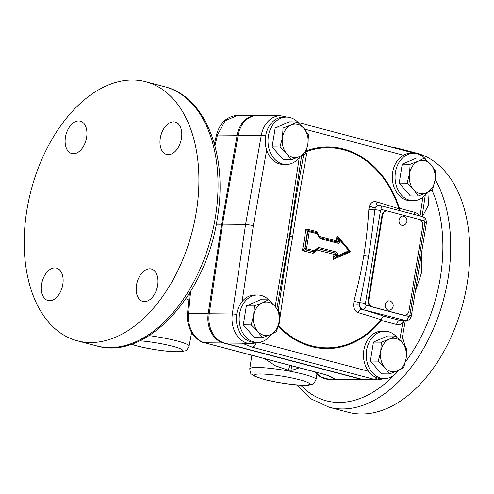 <?xml version="1.0" encoding="UTF-8"?>
<svg xmlns="http://www.w3.org/2000/svg" width="494" height="494" viewBox="0 0 494 494"><rect width="100%" height="100%" fill="white"/><g stroke="black" fill="none" stroke-linecap="round" stroke-linejoin="round"><path stroke-width="0.74" d="M222.498 224.171L245.598 224.393L261.264 135.424L238.164 135.202L222.498 224.171L209.24 313.783A25.145 19.476 -89.4 0 0 224.381 343.015L361.62 379.213A25.145 19.476 -89.4 0 0 365.369 379.725L377.867 379.843L384.443 378.626M238.164 135.202A25.145 19.476 -89.4 0 1 257.399 115.516L280.499 115.738A25.145 19.476 -89.4 0 0 261.264 135.424A5.582 0.741 10 0 1 265.624 135.906M224.381 343.015L242.19 343.188L252.026 347.128L374.119 379.336L361.62 379.213M398.417 370.469A23.712 18.371 -89.4 0 1 384.381 378.626L381.615 378.602A23.712 18.371 -89.4 0 1 368.481 371.247A23.712 18.371 -89.4 0 1 363.862 350.147A23.712 18.371 -89.4 0 1 382.072 331.171L384.838 331.202A23.712 18.371 -89.4 0 1 397.053 337.383M256.096 343.102A5.582 3.464 104.8 0 1 252.026 347.128M271.348 334.253A23.712 18.371 -89.4 0 1 257.312 342.416L254.54 342.385A23.712 18.371 -89.4 0 1 236.787 313.931A23.712 18.371 -89.4 0 1 242.116 301.562L253.36 225.548L245.598 224.393L232.341 314.005A25.145 19.476 90.6 0 0 251.23 343.744L245.938 343.694A25.145 19.476 90.6 0 1 242.19 343.188L249.062 343.725M384.381 378.626A23.712 18.371 -89.4 0 1 366.628 350.172A23.712 18.371 -89.4 0 1 384.838 331.202M395.546 336.044L387.679 335.963L373.445 342.089L370.377 361.04L381.541 373.859L389.408 373.939L384.77 367.536L378.243 361.114L380.726 351.648L381.312 342.169L389.377 339.112L395.546 336.044L402.073 342.466L406.71 348.863L406.124 358.348L403.641 367.814L397.472 370.883L389.408 373.939M370.377 361.04L378.243 361.114M373.445 342.089L381.312 342.169M389.377 339.112A16.747 12.974 -89.4 0 1 402.073 342.466A16.747 12.974 -89.4 0 1 406.124 358.348A16.747 12.974 -89.4 0 1 397.472 370.883A16.747 12.974 -89.4 0 1 384.77 367.536A16.747 12.974 -89.4 0 1 380.726 351.648A16.747 12.974 -89.4 0 1 389.377 339.112M278.264 310.485A300.5 33.073 -81.1 0 1 290.003 236.052L289.546 235.354L287.588 234.57L299.265 157.574M300.161 156.339A23.712 18.371 -89.4 0 1 286.125 164.502L283.358 164.471A23.712 18.371 -89.4 0 1 266.655 150.071A23.712 18.371 -89.4 0 1 265.605 136.017A23.712 18.371 -89.4 0 1 283.815 117.047L286.582 117.072A23.712 18.371 -89.4 0 1 298.796 123.259M242.116 301.562A23.712 18.371 -89.4 0 1 254.997 294.961L257.769 294.986A23.712 18.371 -89.4 0 1 269.977 301.173M286.125 164.502A23.712 18.371 -89.4 0 1 268.372 136.041A23.712 18.371 -89.4 0 1 286.582 117.072M427.236 192.555A23.712 18.371 -89.4 0 1 413.2 200.712L410.434 200.688A23.712 18.371 -89.4 0 1 392.681 172.233A23.712 18.371 -89.4 0 1 403.475 155.196A23.712 18.371 -89.4 0 1 410.891 153.257L413.657 153.288A23.712 18.371 -89.4 0 1 425.871 159.476M306.033 151.744A100.072 77.521 -89.4 0 1 399.041 208.839A364.078 44.367 -170.8 0 0 376.107 201.75C373.273 201.169 371.136 202.454 369.697 205.609L368.839 209.314C367.734 226.283 366.066 241.665 363.837 255.454C361.244 271.107 358.687 282.475 353.951 301.247L353.556 305.267C353.865 309.108 355.396 311.566 358.15 312.64A4.199 3.001 106.4 0 1 361.719 309.287A368.228 44.874 9.2 0 1 384.777 316.413C383.171 316.5 382.004 317.574 381.269 319.63L381.282 320.452L396.639 324.502A9.781 7.577 90.6 0 0 402.814 322.638A5.582 0.741 10 0 1 404.784 323.57L405.401 320.575M399.763 339.977L402.814 322.638L403.796 320.557M358.15 312.64A364.078 44.367 9.2 0 1 381.078 319.723A100.072 77.521 -89.4 0 1 278.369 325.521M278.752 323.792L279.196 323.508A296.017 32.579 -81.1 0 1 292.621 236.997A296.017 31.925 -82.1 0 1 306.706 153.653L305.786 152.455M333.141 259.467A368.32 76.397 -14.5 0 0 350.641 251.736A368.32 153.943 -145.2 0 0 336.988 235.694A368.45 228.654 104.8 0 1 336.253 240.782A368.388 44.892 -170.8 0 0 319.352 236.441A368.277 193.339 -130.4 0 0 316.605 231.513A368.283 44.88 -170.8 0 0 305.934 228.895A366.239 227.283 104.8 0 1 304.273 239.781A366.239 227.283 104.8 0 1 302.408 250.668A368.283 44.88 9.2 0 1 313.079 253.292A368.277 129.873 -26.9 0 0 317.148 250.038A368.388 44.892 9.2 0 1 334.049 254.379A368.45 228.654 104.8 0 1 333.141 259.467L336.902 256.812L335.821 255.534C334.524 256.361 333.629 257.67 333.141 259.467M308.491 230.679L308.614 230.667A1.118 0.865 -89.4 0 0 307.756 231.563L305.934 228.895L308.54 230.692L307.392 231.556A367.616 228.135 104.8 0 1 304.644 248.513L302.408 250.668L305.44 249.834L304.644 248.513L306.471 248.754A369.308 229.185 -75.2 0 0 307.91 240.251A369.308 229.185 -75.2 0 0 309.225 231.742A371.167 45.232 9.2 0 1 317.062 233.674A371 194.772 49.6 0 1 319.39 237.855L320.557 238.812A371.241 45.244 9.2 0 1 337.859 243.264C338.81 243.511 339.489 242.931 339.897 241.517A371.266 230.402 -75.2 0 0 340.057 240.405A371.192 155.147 34.8 0 1 348.888 250.785A371.192 76.996 165.5 0 1 337.569 255.787A371.266 230.402 -75.2 0 0 337.76 254.682L336.439 252.039A371.241 45.244 -170.8 0 0 319.136 247.593L317.759 247.92A371 130.83 153.1 0 1 314.308 250.68A371.167 45.232 -170.8 0 0 306.471 248.754A1.118 0.599 -76.3 0 1 305.681 249.834L305.44 249.834A369.666 45.053 9.2 0 1 313.252 251.755L313.079 253.292L313.999 251.594L313.492 251.755A1.118 0.624 -76 0 0 314.308 250.68A1.118 0.525 -128.5 0 1 314.363 251.539A1.118 0.525 -128.5 0 1 314.147 251.594A1.118 0.865 -89.4 0 1 313.492 251.755A370.049 45.096 -170.8 0 0 305.681 249.834A1.118 0.865 -89.4 0 1 305.008 248.519A368.197 228.5 -75.2 0 0 307.756 231.563L309.225 231.742A1.118 0.599 103.7 0 0 308.867 230.698A1.118 1.118 0 0 0 308.614 230.667A1.118 0.865 -89.4 0 1 308.781 230.692A1.118 0.599 103.7 0 1 308.867 230.698L316.685 232.625A1.118 0.624 104 0 1 317.062 233.674A1.118 0.333 150.7 0 0 317.389 233.162L319.717 237.336A1.118 0.346 151.1 0 1 319.39 237.855M305.391 153.665L306.706 153.653M303.711 154.61A300.5 32.406 -82.1 0 0 290.003 236.052L292.621 236.997M278.838 323.323L279.196 323.508M413.2 200.712A23.712 18.371 -89.4 0 1 395.447 172.258A23.712 18.371 -89.4 0 1 413.657 153.288M424.365 158.129L416.498 158.055L402.264 164.175L399.195 183.126L410.36 195.951L418.227 196.025L413.589 189.622L407.062 183.2L409.545 173.734L410.131 164.255L418.19 161.198L424.365 158.129L430.892 164.551L435.529 170.955L434.936 180.434L432.46 189.9L426.285 192.969L418.227 196.025M399.195 183.126L407.062 183.2M402.264 164.175L410.131 164.255M418.19 161.198A16.747 12.974 -89.4 0 1 430.892 164.551A16.747 12.974 -89.4 0 1 434.936 180.434A16.747 12.974 -89.4 0 1 426.285 192.969A16.747 12.974 -89.4 0 1 413.589 189.622A16.747 12.974 -89.4 0 1 409.545 173.734A16.747 12.974 -89.4 0 1 418.19 161.198M399.374 210.5L399.442 208.301L414.799 212.352A4.199 2.606 -75.2 0 0 414.861 214.581M376.107 201.75A4.199 3.001 -73.6 0 0 377.953 205.257M379.756 205.374A5.582 4.323 90.6 0 0 378.923 205.263L377.885 205.257L375.366 207.597L374.847 209.734C373.217 224.443 371.118 239.967 368.549 256.312C365.832 272.632 362.905 288.101 359.786 302.717L359.583 305.039C359.607 307.324 360.317 308.744 361.719 309.287L405.253 320.464L399.955 320.415A5.582 4.323 90.6 0 0 400.788 320.526L406.087 320.581C408.859 320.439 410.607 318.896 411.335 315.944L426.396 222.961C426.044 216.761 424.278 217.86 422.487 216.594L378.923 205.263A5.582 4.323 90.6 0 0 375.366 207.597A4.199 2.056 -157 0 1 369.697 205.609M368.839 209.314A4.199 0.895 -175.9 0 0 374.847 209.734A4.199 0.513 -170.8 0 1 380.479 210.598L365.418 303.582A4.199 0.513 -170.8 0 0 359.786 302.717L353.951 301.247M386.833 210.981L386.265 210.975A5.582 4.323 90.6 0 0 381.979 215.44L368.246 300.222A5.582 4.323 90.6 0 0 370.562 306.354A5.582 4.323 90.6 0 0 371.593 306.805L403.339 315.178A5.582 4.323 90.6 0 0 404.172 315.296L404.734 315.302A5.582 4.323 90.6 0 0 409.026 310.831L422.753 226.054A5.582 4.323 90.6 0 0 419.406 219.466L387.66 211.092A5.582 4.323 90.6 0 0 386.833 210.981A5.582 4.323 90.6 0 0 382.541 215.446L368.814 300.228A5.582 4.323 90.6 0 0 372.161 306.811L403.907 315.184A5.582 4.323 90.6 0 0 404.734 315.302M353.556 305.267A4.199 1.13 176.7 0 1 359.583 305.039A5.582 4.323 90.6 0 0 362.923 309.3A4.199 2.606 104.8 0 0 366.245 305.212L370.562 306.354M385.363 304.594A4.687 3.631 90.6 0 0 389.562 310.139A4.742 4.742 0 0 0 389.649 300.932A4.687 3.631 90.6 0 0 385.363 304.594M399.096 219.811A4.687 3.631 90.6 0 0 403.295 225.357A4.742 4.742 0 0 0 403.382 216.15A4.687 3.631 90.6 0 0 399.096 219.811M349.264 250.841L350.641 251.736L348.19 251.829M339.693 239.59L336.988 235.694C336.871 237.663 337.309 239.164 338.304 240.195L339.248 239.312M348.424 251.829A1.118 0.698 -114.2 0 0 348.61 251.792L337.309 256.781A1.118 0.661 -113.4 0 1 337.136 256.818A1.118 0.865 -89.4 0 1 336.852 256.874L336.735 256.861M349.011 250.057A1.118 1.118 0 0 1 348.61 251.792L348.61 251.792A1.118 0.698 -114.2 0 0 348.888 250.785A1.118 0.562 140.3 0 0 349.011 250.057L340.187 239.689A1.118 0.525 139 0 1 340.057 240.405L338.304 240.195A369.833 229.512 104.8 0 1 338.137 241.3L339.897 241.517M317.926 248.704L318.087 248.68A369.771 45.065 9.2 0 1 335.34 253.113L334.049 254.379L336.21 254.429A370.148 229.71 -75.2 0 1 336.019 255.534A1.118 0.865 -89.4 0 0 336.852 256.874A1.118 1.118 0 0 0 337.309 256.781A1.118 0.661 -113.4 0 0 337.569 255.787L335.821 255.534A369.833 229.512 104.8 0 0 336.013 254.429L335.562 253.113A1.118 0.692 -75.3 0 0 336.439 252.039M316.987 249.445L317.148 250.038L317.543 248.995M337.76 254.682L336.21 254.429L335.562 253.113A370.123 45.108 -170.8 0 0 318.309 248.68L318.087 248.68A1.118 0.914 89.2 0 0 318.037 248.667A1.118 0.865 90.6 0 1 318.093 248.68M313.999 251.594L313.252 251.755M308.948 230.735A370.049 45.096 9.2 0 1 316.592 232.612A1.118 0.624 104 0 1 316.685 232.625A1.118 1.118 0 0 1 317.389 233.162M316.351 232.612L316.605 231.513L316.493 232.575M336.253 240.782L337.112 242.171L338.137 241.3L336.253 240.782M339.928 239.59A1.118 0.525 139 0 1 340.187 239.689A1.118 1.118 0 0 0 339.359 239.306L339.137 239.306M320.081 237.744A1.118 0.636 104.1 0 1 320.174 237.75L337.439 242.19A1.118 0.692 104.7 0 1 337.859 243.264M320.18 237.756A1.118 0.636 104.1 0 1 320.557 238.812M337.464 242.196L337.439 242.19A1.118 0.692 104.7 0 0 337.334 242.177L338.334 241.307A370.148 229.71 -75.2 0 0 338.501 240.201A1.118 0.865 -89.4 0 1 339.359 239.306M317.926 248.655L317.815 248.778A1.118 0.537 -128.8 0 1 317.586 248.84L318.309 248.68A1.118 0.636 -75.9 0 0 319.136 247.593M317.821 248.772A1.118 0.537 -128.8 0 0 317.759 247.92M416.726 282.667L420.246 260.925M297.289 121.913L289.422 121.839L275.189 127.965L272.12 146.909L283.284 159.735L291.151 159.809L286.514 153.406L279.987 146.99L282.469 137.523L283.056 128.039L291.12 124.988L297.289 121.913L303.816 128.335L308.454 134.739L307.867 144.223L305.385 153.683L299.216 156.759L291.151 159.809M272.12 146.909L279.987 146.99M275.189 127.965L283.056 128.039M291.12 124.988A16.747 12.974 -89.4 0 1 303.816 128.335A16.747 12.974 -89.4 0 1 307.867 144.223A16.747 12.974 -89.4 0 1 299.216 156.759A16.747 12.974 -89.4 0 1 286.514 153.406A16.747 12.974 -89.4 0 1 282.469 137.523A16.747 12.974 -89.4 0 1 291.12 124.988M257.312 342.416A23.712 18.371 -89.4 0 1 239.559 313.956A23.712 18.371 -89.4 0 1 257.769 294.986M268.47 299.827L260.61 299.753L246.376 305.879L243.307 324.824L254.472 337.649L262.333 337.723L257.701 331.32L251.174 324.898L253.65 315.438L254.243 305.953L262.302 302.896L268.47 299.827L275.004 306.249L279.635 312.653L279.048 322.131L276.566 331.598L270.397 334.673L262.333 337.723M243.307 324.824L251.174 324.898M246.376 305.879L254.243 305.953M262.302 302.896A16.747 12.974 -89.4 0 1 275.004 306.249A16.747 12.974 -89.4 0 1 279.048 322.131A16.747 12.974 -89.4 0 1 270.397 334.673A16.747 12.974 -89.4 0 1 257.701 331.32A16.747 12.974 -89.4 0 1 253.65 315.438A16.747 12.974 -89.4 0 1 262.302 302.896M257.43 115.516A25.145 19.476 -89.4 0 0 256.374 115.466A25.145 19.476 -89.4 0 0 237.132 135.202L221.633 224.078A5.582 4.323 90.6 0 0 221.608 224.251L208.227 313.684A25.145 19.476 -89.4 0 0 223.362 342.966L360.904 379.25A25.12 19.457 90.6 0 0 364.652 379.756A25.12 19.457 90.6 0 0 365.764 379.725M328.028 375.656L334.592 378.997C332.728 377.428 329.819 376.027 325.861 374.798A12.893 1.568 -170.8 0 0 324.095 374.291L204.806 342.793C194.71 340.471 186.942 326.534 188.547 313.492L190.598 291.479M237.132 135.202L217.453 135.016L225.11 120.764L237.799 115.287L256.374 115.466M290.015 365.362A5.582 0.76 -75.6 0 0 288.471 370.234L275.282 365.733L264.741 358.681M324.101 374.298A4.465 2.773 -75.2 0 1 323.675 374.236A4.465 2.773 -75.2 0 0 323.675 374.236L325.231 374.68A4.465 3.39 -72.6 0 0 325.861 374.798M360.904 379.25L334.592 378.997L331.338 377.268C329.504 376.36 331.19 376.749 325.231 374.68M291.806 365.832A5.582 1.544 -102.2 0 0 292.176 370.259L288.471 370.234M299.296 367.808L292.176 370.259M185.942 298.685L188.782 300.111M26.818 210.456A133.985 83.146 104.8 0 1 145.724 81.72A133.985 83.146 104.8 0 1 196.285 212.087A133.985 83.146 104.8 0 1 77.379 340.823A133.985 83.146 104.8 0 1 26.818 210.456M173.542 121.833A16.747 10.393 104.8 0 1 175.154 122.049A16.747 10.393 104.8 0 1 181.236 139.623A16.747 10.393 104.8 0 1 168.226 154.653A16.747 10.393 104.8 0 1 166.614 154.437A16.747 10.393 104.8 0 1 160.531 136.863A16.747 10.393 104.8 0 1 173.542 121.833M149.738 268.804A16.747 10.393 104.8 0 1 151.355 269.02A16.747 10.393 104.8 0 1 157.432 286.594A16.747 10.393 104.8 0 1 144.421 301.624A16.747 10.393 104.8 0 1 142.809 301.408A16.747 10.393 104.8 0 1 136.727 283.834A16.747 10.393 104.8 0 1 149.738 268.804M54.877 267.896A16.747 10.393 104.8 0 1 56.489 268.106A16.747 10.393 104.8 0 1 62.571 285.68A16.747 10.393 104.8 0 1 49.561 300.71A16.747 10.393 104.8 0 1 47.943 300.494A16.747 10.393 104.8 0 1 41.867 282.92A16.747 10.393 104.8 0 1 54.877 267.896M78.676 120.919A16.747 10.393 104.8 0 1 80.294 121.135A16.747 10.393 104.8 0 1 86.376 138.709A16.747 10.393 104.8 0 1 73.365 153.739A16.747 10.393 104.8 0 1 71.747 153.523A16.747 10.393 104.8 0 1 65.671 135.949A16.747 10.393 104.8 0 1 78.676 120.919M427.86 192.271L428.631 204.905L422.419 216.576M402.437 336.889L405.376 346.757M404.882 150.689A133.985 83.146 -75.2 0 0 397.503 148.132L416.621 153.177A133.985 83.146 104.8 0 1 467.182 283.544A133.985 83.146 104.8 0 1 348.276 412.28L329.158 407.235A133.985 83.146 -75.2 0 0 448.058 278.499A133.985 83.146 -75.2 0 0 435.097 179.378M236.712 314.419A5.582 0.618 -171.6 0 0 232.341 314.005L209.24 313.783M376.879 377.749A5.582 3.464 104.8 0 1 374.119 379.336A25.145 19.476 90.6 0 0 377.867 379.843M258.893 342.342L368.481 371.247M381.282 320.452A100.838 78.114 -89.4 0 1 278.165 326.361M276.924 308.614L289.546 235.354L301.636 155.659M275.195 306.478L287.588 234.57M253.36 225.548L266.655 150.071M412.694 153.276A5.582 3.464 -75.2 0 0 411.422 152.411L298.154 122.537M403.475 155.196L304.446 129.07M420.079 215.958L422.833 197.31M419.116 215.705A9.781 7.577 90.6 0 0 414.799 212.352M396.639 324.502A4.199 2.606 104.8 0 1 399.955 320.415L384.777 316.413M306.317 150.818A100.838 78.114 -89.4 0 1 399.442 208.301M404.469 315.296L408.575 316.376A1.383 1.074 90.6 0 0 409.847 315.302L424.902 222.312A1.383 1.074 90.6 0 0 424.074 220.682L381.745 209.518A1.383 1.074 90.6 0 0 380.479 210.598M381.745 209.518A4.199 2.606 -75.2 0 0 380.164 205.43M363.837 255.454A4.199 0.513 -170.8 0 0 368.549 256.312M365.418 303.582A1.383 1.074 90.6 0 0 366.245 305.212M403.339 315.178L403.907 315.184M408.575 316.376A4.199 2.606 104.8 0 1 405.253 320.464A5.582 4.323 90.6 0 0 406.087 320.581M409.847 315.302A4.199 0.513 9.2 0 1 411.335 315.944M424.902 222.312A4.199 0.513 9.2 0 1 426.396 222.961M424.074 220.682A4.199 2.606 -75.2 0 0 422.487 216.594M371.593 306.805L372.161 306.811M368.246 300.222L368.814 300.228M381.979 215.44L382.541 215.446M320.26 237.787A370.123 45.108 9.2 0 1 337.334 242.177M223.362 342.966L204.806 342.793A4.465 2.773 -75.2 0 1 204.374 342.731L204.374 342.731C201.385 342.416 197.693 339.847 193.308 335.018C188.819 328.887 186.88 321.847 187.498 313.906L187.498 313.906A4.465 0.803 5.3 0 1 188.547 313.492L208.227 313.684M364.652 379.756L329.337 379.417A25.12 19.457 -89.4 0 1 315.833 372.173M214.952 145.829L217.453 135.016L216.477 134.967C219.836 122.778 226.944 116.22 237.799 115.287M216.316 224.029L221.633 224.078M216.279 224.196L221.608 224.251M323.669 374.236L272.991 360.867A4.465 2.773 -75.2 0 0 273.423 360.929M272.991 360.867L255.114 356.118A4.465 2.773 -75.2 0 0 255.546 356.174M149.126 335.624A33.623 4.1 9.2 0 1 177.155 340.971A33.623 4.1 9.2 0 1 189.079 346.152L191.616 332.536M139.771 340.786A28.041 3.415 9.2 0 1 172.758 346.275A28.041 3.415 9.2 0 1 176.284 351.716A28.041 3.415 9.2 0 1 137.289 345.936A28.041 3.415 9.2 0 1 131.453 344.164M315.999 379.546C312.665 386.061 313.048 383.43 309.33 385.024C303.242 386.364 278.307 383.301 263.784 379.361L254.324 376.101L251.52 374.112C250.754 374.119 250.168 372.353 249.773 368.82A33.543 4.088 9.2 0 1 269.125 368.215A33.543 4.088 9.2 0 1 304.1 374.384A33.543 4.088 9.2 0 1 315.999 379.546L316.901 374.267M299.691 379.769A27.96 3.409 9.2 0 1 303.205 385.19A27.96 3.409 9.2 0 1 264.321 379.429A27.96 3.409 9.2 0 1 260.807 374.007A27.96 3.409 9.2 0 1 299.691 379.769M215.403 217.132A133.985 83.146 -75.2 0 0 164.842 86.765C205.979 96.707 228.172 155.956 217.385 217.99C206.362 294.733 146.551 360.947 96.497 345.868A133.985 83.146 -75.2 0 0 215.403 217.132M405.383 362.003A128.496 79.744 -75.2 0 0 440.358 277.35A128.496 79.744 -75.2 0 0 431.954 190.19M300.803 385.203A128.496 79.744 -75.2 0 0 394.268 375.026M398.207 370.778A128.496 79.744 -75.2 0 0 398.522 370.426M287.07 117.084L280.499 115.738M251.23 343.744L258.14 342.398M422.104 216.496L425.278 195.044M413.966 153.294L411.422 152.411M319.717 237.336L320.174 237.75M317.815 248.778L314.363 251.539A1.118 1.118 0 0 1 313.659 251.779L313.443 251.779M401.56 341.879L404.784 323.57M415.219 291.954L421.468 272.898L421.635 252.335M187.498 313.906L189.406 293.399M255.114 356.118L204.374 342.731M329.337 379.417L319.945 376.613L314.666 371.865M214.415 143.877L216.477 134.967M189.079 346.152C185.75 352.518 186.152 349.98 182.41 351.549C176.327 352.883 151.306 349.82 136.752 345.862L131.256 344.232M249.773 368.82L251.847 355.254M145.724 81.72L164.842 86.765M77.379 340.823L96.497 345.868M296.579 384.912L311.467 399.066L329.158 407.235M397.503 148.132L389.575 146.65"/></g></svg>
